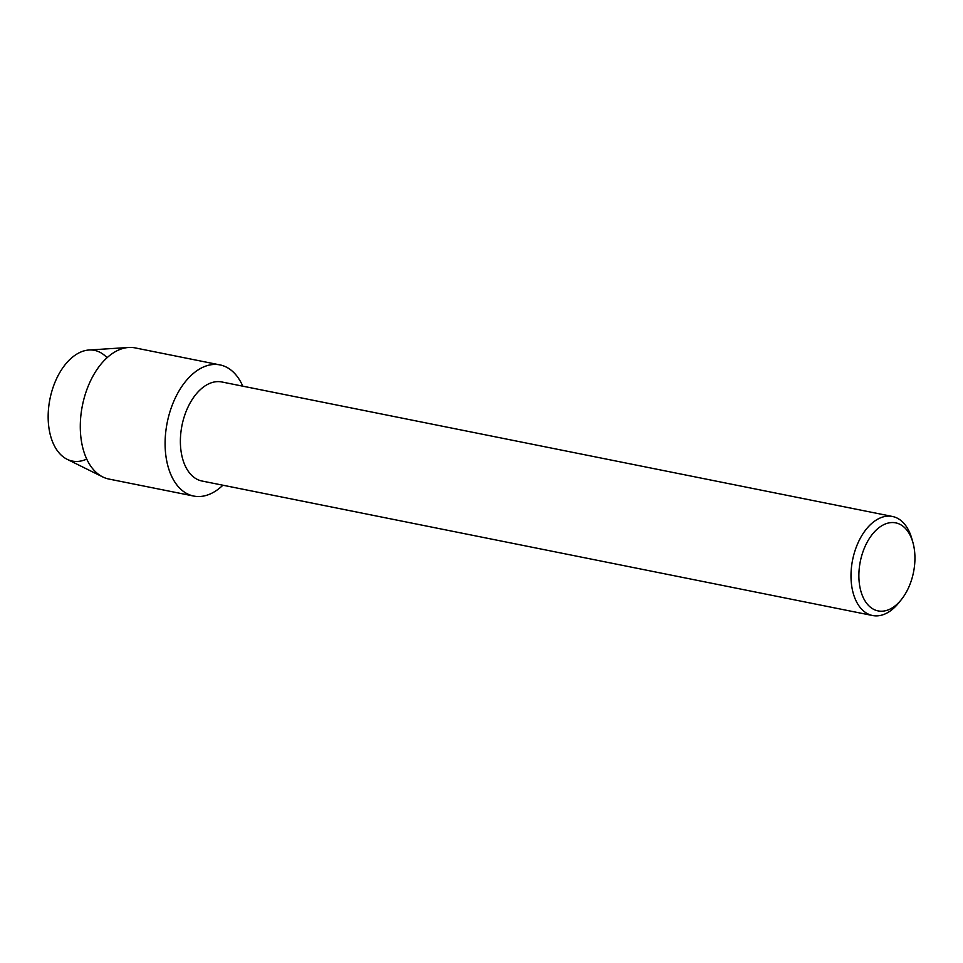 <?xml version="1.0" encoding="UTF-8"?>
<svg xmlns="http://www.w3.org/2000/svg" width="963" height="963" viewBox="0 0 963 963"><rect width="100%" height="100%" fill="white"/><g stroke="black" fill="none" stroke-linecap="round" stroke-linejoin="round"><path stroke-width="1.44" d="M86.718 459.086A56.444 34.126 -78.7 0 1 53.434 443.895A56.444 34.126 -78.7 0 1 53.459 386.283A56.444 34.126 -78.7 0 1 107.037 357.767M901.356 599.588L898.78 602.802A50.509 30.539 -78.7 0 1 872.598 615.526L201.977 481.019A50.509 30.539 -78.7 0 1 185.113 414.102A50.509 30.539 -78.7 0 1 221.839 381.974L892.46 516.481A50.509 30.539 -78.7 0 1 911.72 538.317L912.852 542.277A44.9 27.145 -78.7 0 1 910.721 582.35A44.9 27.145 -78.7 0 1 901.356 599.588A44.9 27.145 -78.7 0 1 866.941 603.657A44.9 27.145 -78.7 0 1 863.089 551.414A44.9 27.145 -78.7 0 1 889.246 522.837A44.9 27.145 -78.7 0 1 912.852 542.277M171.378 407.445A66.88 40.434 -78.7 0 1 242.772 386.175A66.88 40.434 -78.7 0 0 219.997 364.917A66.88 40.434 -78.7 0 0 171.378 407.445A66.88 40.434 -78.7 0 0 175.037 482.403A66.88 40.434 -78.7 0 0 222.898 485.22A66.88 40.434 -78.7 0 1 193.695 496.053A66.88 40.434 -78.7 0 1 171.378 407.445M872.598 615.526A50.509 30.539 -78.7 0 1 855.734 548.597A50.509 30.539 -78.7 0 1 892.46 516.481M193.695 496.053L108.891 479.044A66.88 40.434 -78.7 0 1 102.716 476.926L67.097 459.279A56.444 34.126 -78.7 0 1 53.459 386.283A56.444 34.126 -78.7 0 1 89.005 350.014L128.681 347.474A66.88 40.434 -78.7 0 1 135.193 347.908L219.997 364.917M102.716 476.926A66.88 40.434 -78.7 0 1 86.562 390.436A66.88 40.434 -78.7 0 1 128.681 347.474"/></g></svg>
